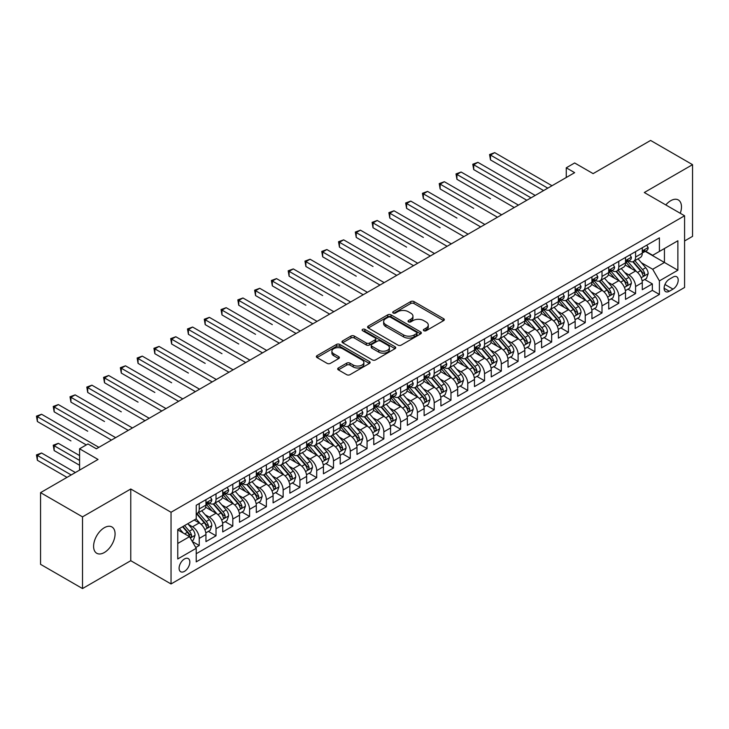 <?xml version="1.0" encoding="UTF-8"?>
<svg xmlns="http://www.w3.org/2000/svg" width="729" height="729" viewBox="0 0 729 729"><rect width="100%" height="100%" fill="white"/><g stroke="black" fill="none" stroke-linecap="round" stroke-linejoin="round"><path stroke-width="1.09" d="M423.831 330.711A1.631 0.939 0 0 0 426.137 330.711L443.642 320.605A2.333 1.349 0 0 0 444.326 319.657A2.333 1.349 0 0 0 443.642 318.71L413.99 301.587A2.333 1.349 0 0 0 410.691 301.587L393.195 311.693A1.631 0.939 0 0 0 392.712 312.358A1.631 0.939 0 0 0 393.195 313.023A1.631 0.939 0 0 0 395.501 313.023L397.761 311.711A7.454 4.301 0 0 1 408.304 311.711L410.773 313.142A7.454 4.301 0 0 1 412.96 316.186A7.454 4.301 0 0 1 410.773 319.229L408.513 320.532A1.631 0.939 0 0 0 408.03 321.207A1.631 0.939 0 0 0 408.513 321.872A1.631 0.939 0 0 0 410.819 321.872L413.079 320.56A7.454 4.301 0 0 1 423.622 320.56L426.091 321.99A7.454 4.301 0 0 1 428.278 325.034A7.454 4.301 0 0 1 426.091 328.077L423.831 329.38A1.631 0.939 0 0 0 423.349 330.046A1.631 0.939 0 0 0 423.831 330.711L423.831 329.38M104.338 552.518A15.191 8.766 120 0 0 114.253 539.132A15.191 8.766 120 0 0 111.929 526.958A15.191 8.766 120 0 0 104.338 527.714A15.191 8.766 120 0 0 94.415 541.1A15.191 8.766 120 0 0 96.738 553.265A15.191 8.766 120 0 0 104.338 552.518M680.275 213.287A15.191 8.766 120 0 0 678.325 199.956A15.191 8.766 120 0 0 670.735 200.703A15.191 8.766 120 0 0 665.805 204.931M184.473 571.363A7.591 4.383 120 0 0 189.431 564.674A7.591 4.383 120 0 0 188.264 558.587A7.591 4.383 120 0 0 184.473 558.961A7.591 4.383 120 0 0 179.507 565.649A7.591 4.383 120 0 0 180.674 571.736A7.591 4.383 120 0 0 184.473 571.363M338.374 367.972A2.333 1.349 0 0 0 337.691 368.92A2.333 1.349 0 0 0 338.374 369.876L346.694 374.679A2.333 1.349 0 0 0 349.993 374.679L369.43 363.452A2.333 1.349 0 0 0 370.113 362.504A2.333 1.349 0 0 0 369.43 361.548L339.778 344.434A2.333 1.349 0 0 0 336.479 344.434L317.042 355.652A2.333 1.349 0 0 0 316.359 356.609A2.333 1.349 0 0 0 317.042 357.556L327.093 363.361A2.333 1.349 0 0 0 330.392 363.361L338.703 358.559A2.333 1.349 0 0 0 339.386 357.602A2.333 1.349 0 0 0 338.703 356.654L333.727 353.775A6.233 3.599 0 0 1 331.895 351.232A6.233 3.599 0 0 1 335.75 347.906A6.233 3.599 0 0 1 342.539 348.69L362.058 359.962A6.233 3.599 0 0 1 363.88 362.504A6.233 3.599 0 0 1 360.035 365.821A6.233 3.599 0 0 1 353.246 365.047L349.993 363.17A2.333 1.349 0 0 0 346.694 363.17L338.374 367.972L338.374 369.876L346.694 365.101L346.694 363.17M684.577 240.962L692.55 236.36L692.55 164.663L650.596 140.442L593.114 173.62L574.652 162.968L566.26 167.807L574.652 172.655L96.365 448.791L87.972 443.952L79.579 448.791L79.579 470.114M82.514 516.861L82.514 588.558L130.764 560.701L130.764 489.004L82.514 516.861L40.56 492.64L98.041 459.452L79.579 448.791M130.764 489.004L171.042 512.259L684.577 215.775L684.577 287.472L171.042 583.956L171.042 512.259M692.55 164.663L644.299 192.52L684.577 215.775M397.925 345.099A2.333 1.349 0 0 0 401.223 345.099L420.66 333.873A2.333 1.349 0 0 0 421.344 332.925A2.333 1.349 0 0 0 420.66 331.968L391.008 314.855A2.333 1.349 0 0 0 387.71 314.855L368.273 326.073A2.333 1.349 0 0 0 367.589 327.029A2.333 1.349 0 0 0 368.273 327.977L397.925 345.099M363.242 331.066A1.631 0.939 0 0 1 364.901 331.294L364.901 329.353L395.045 346.758A2.333 1.349 0 0 1 395.729 347.715A2.333 1.349 0 0 1 395.045 348.662L375.608 359.889A2.333 1.349 0 0 1 372.309 359.889L342.657 342.767L350.977 338.001L350.977 336.06L342.657 340.862A2.333 1.349 0 0 0 341.974 341.819A2.333 1.349 0 0 0 342.657 342.767L342.657 340.862M350.977 338.001A2.333 1.349 0 0 1 354.276 338.001L354.276 336.06A2.333 1.349 0 0 0 350.977 336.06M354.276 336.06L366.295 343.004A2.333 1.349 0 0 0 369.594 343.004L375.116 339.823A2.333 1.349 0 0 0 375.79 338.867A2.333 1.349 0 0 0 375.116 337.919L362.595 330.693A1.631 0.939 0 0 1 362.113 330.027A1.631 0.939 0 0 1 363.124 329.153A1.631 0.939 0 0 1 364.901 329.353M82.514 588.558L40.56 564.337L40.56 492.64M195.755 547.506L199.236 545.492L192.274 541.474M188.31 524.361L192.529 526.794A9.495 5.477 60 0 1 199.236 538.421L205.952 534.548L205.952 541.62L216.021 535.806L208.385 531.395M205.095 514.674L209.305 517.107A9.495 5.477 60 0 1 216.021 528.735L222.737 524.853L222.737 531.924L232.806 526.11L225.17 521.709M221.871 504.978L226.09 507.411A9.495 5.477 60 0 1 232.806 519.039L239.513 515.166L239.513 522.237L249.582 516.424L241.946 512.013M238.656 495.292L242.875 497.725A9.495 5.477 60 0 1 249.582 509.352L256.298 505.479L256.298 512.551L266.367 506.737L258.731 502.327M255.442 485.605L259.652 488.038A9.495 5.477 60 0 1 266.367 499.666L273.083 495.784L273.083 502.864L283.153 497.05L275.516 492.64M272.218 475.919L276.437 478.352A9.495 5.477 60 0 1 283.153 489.97L289.86 486.097L289.86 493.169L299.929 487.355L292.293 482.953M289.003 466.223L293.222 468.656A9.495 5.477 60 0 1 299.929 480.283L306.645 476.411L306.645 483.482L316.714 477.668L309.078 473.258M305.788 456.536L309.998 458.969A9.495 5.477 60 0 1 316.714 470.597L323.43 466.724L323.43 473.795L333.499 467.982L325.863 463.571M322.564 446.85L326.783 449.283A9.495 5.477 60 0 1 333.499 460.91L340.206 457.028L340.206 464.109L350.275 458.295L342.639 453.885M339.349 437.154L343.569 439.587A9.495 5.477 60 0 1 350.275 451.215L356.991 447.342L356.991 454.413L367.061 448.599L359.424 444.189M356.135 427.467L360.345 429.9A9.495 5.477 60 0 1 367.061 441.528L373.777 437.655L373.777 444.726L383.846 438.913L376.21 434.502M372.911 417.781L377.13 420.214A9.495 5.477 60 0 1 383.846 431.841L390.553 427.959L390.553 435.04L400.622 429.226L392.986 424.816M389.696 408.094L393.915 410.527A9.495 5.477 60 0 1 400.622 422.155L407.338 418.273L407.338 425.344L417.407 419.53L409.771 415.129M406.481 398.399L410.691 400.832A9.495 5.477 60 0 1 417.407 412.459L424.123 408.586L424.123 415.658L434.192 409.844L426.556 405.433M423.257 388.712L427.476 391.145A9.495 5.477 60 0 1 434.192 402.772L440.899 398.9L440.899 405.971L450.969 400.157L443.332 395.747M440.043 379.025L444.262 381.458A9.495 5.477 60 0 1 450.969 393.086L457.684 389.204L457.684 396.284L467.754 390.471L460.117 386.06M456.828 369.339L461.038 371.763A9.495 5.477 60 0 1 467.754 383.39L474.47 379.517L474.47 386.589L484.539 380.775L476.903 376.374M473.604 359.643L477.823 362.076A9.495 5.477 60 0 1 484.539 373.704L491.246 369.831L491.246 376.902L501.315 371.088L493.679 366.678M490.389 349.956L494.608 352.389A9.495 5.477 60 0 1 501.315 364.017L508.031 360.144L508.031 367.216L518.1 361.402L510.464 356.991M507.174 340.27L511.384 342.703A9.495 5.477 60 0 1 518.1 354.33L524.816 350.449L524.816 357.52L534.886 351.715L527.249 347.305M523.951 330.574L528.17 333.007A9.495 5.477 60 0 1 534.886 344.635L541.592 340.762L541.592 347.833L551.662 342.019L544.025 337.609M540.736 320.888L544.955 323.321A9.495 5.477 60 0 1 551.662 334.948L558.378 331.075L558.378 338.147L568.447 332.333L560.811 327.922M557.521 311.201L561.731 313.634A9.495 5.477 60 0 1 568.447 325.262L575.163 321.38L575.163 328.46L585.232 322.646L577.596 318.236M574.297 301.514L578.516 303.947A9.495 5.477 60 0 1 585.232 315.566L591.939 311.693L591.939 318.764L602.008 312.951L594.372 308.549M591.082 291.819L595.301 294.252A9.495 5.477 60 0 1 602.008 305.879L608.724 302.006L608.724 309.078L618.793 303.264L611.157 298.854M607.868 282.132L612.078 284.565A9.495 5.477 60 0 1 618.793 296.193L625.509 292.32L625.509 299.391L635.579 293.577L635.579 286.506A9.495 5.477 -120 0 0 628.863 274.879L624.644 272.446M627.942 289.167L635.579 293.577M205.952 534.548A9.495 5.477 -120 0 0 199.236 522.921L194.206 520.014M222.737 524.853A9.495 5.477 -120 0 0 216.021 513.225L205.642 507.238M239.513 515.166A9.495 5.477 -120 0 0 232.806 503.539L222.427 497.543M256.298 505.479A9.495 5.477 -120 0 0 249.582 493.852L239.203 487.856M273.083 495.784A9.495 5.477 -120 0 0 266.367 484.156L255.988 478.169M289.86 486.097A9.495 5.477 -120 0 0 283.153 474.47L272.774 468.483M306.645 476.411A9.495 5.477 -120 0 0 299.929 464.783L289.55 458.787M323.43 466.724A9.495 5.477 -120 0 0 316.714 455.096L306.335 449.1M340.206 457.028A9.495 5.477 -120 0 0 333.499 445.401L323.12 439.414M356.991 447.342A9.495 5.477 -120 0 0 350.275 435.714L339.896 429.727M373.777 437.655A9.495 5.477 -120 0 0 367.061 426.028L356.681 420.032M390.553 427.959A9.495 5.477 -120 0 0 383.846 416.341L373.467 410.345M407.338 418.273A9.495 5.477 -120 0 0 400.622 406.645L390.243 400.658M424.123 408.586A9.495 5.477 -120 0 0 417.407 396.959L407.028 390.963M440.899 398.9A9.495 5.477 -120 0 0 434.192 387.272L423.813 381.276M457.684 389.204A9.495 5.477 -120 0 0 450.969 377.576L440.589 371.59M474.47 379.517A9.495 5.477 -120 0 0 467.754 367.89L457.375 361.903M491.246 369.831A9.495 5.477 -120 0 0 484.539 358.203L474.16 352.207M508.031 360.144A9.495 5.477 -120 0 0 501.315 348.517L490.936 342.521M524.816 350.449A9.495 5.477 -120 0 0 518.1 338.821L507.721 332.834M541.592 340.762A9.495 5.477 -120 0 0 534.886 329.134L524.506 323.138M558.378 331.075A9.495 5.477 -120 0 0 551.662 319.448L541.283 313.452M575.163 321.38A9.495 5.477 -120 0 0 568.447 309.752L558.068 303.765M591.939 311.693A9.495 5.477 -120 0 0 585.232 300.066L574.853 294.079M608.724 302.006A9.495 5.477 -120 0 0 602.008 290.379L591.629 284.383M625.509 292.32A9.495 5.477 -120 0 0 618.793 280.692L608.414 274.696M672.995 277.102L669.304 279.234A7.354 4.246 120 0 0 664.502 285.722A7.354 4.246 120 0 0 665.632 291.618A7.354 4.246 120 0 0 669.304 291.254L672.995 289.121A7.354 4.246 120 0 0 677.806 282.633A7.354 4.246 120 0 0 676.676 276.738A7.354 4.246 120 0 0 672.995 277.102M177.758 543.46L189.504 536.672L196.219 548.299L196.219 561.868L659.408 294.452L659.408 280.884L652.692 269.256L641.429 262.75M196.219 548.299L177.758 558.961L177.758 529.509L196.219 518.848L196.219 505.279L659.408 237.864L659.408 251.432L677.87 240.77L677.87 270.222L659.408 280.884M209.223 503.101L209.305 503.147A9.495 5.477 60 0 0 214.053 503.621L220.769 499.748A9.495 5.477 -120 0 0 222.737 495.401L222.737 489.97M225.999 493.415L226.09 493.46A9.495 5.477 60 0 0 230.838 493.934L237.545 490.052A9.495 5.477 -120 0 0 239.513 485.714L239.513 480.283M242.784 483.719L242.875 483.774A9.495 5.477 60 0 0 247.614 484.247L254.33 480.365A9.495 5.477 -120 0 0 256.298 476.019L256.298 470.597M259.57 474.032L259.652 474.087A9.495 5.477 60 0 0 264.399 474.552L271.115 470.679A9.495 5.477 -120 0 0 273.083 466.332L273.083 460.91M276.346 464.346L276.437 464.391A9.495 5.477 60 0 0 281.184 464.865L287.891 460.992A9.495 5.477 -120 0 0 289.86 456.646L289.86 451.215M293.131 454.659L293.222 454.705A9.495 5.477 60 0 0 297.961 455.178L304.676 451.297A9.495 5.477 -120 0 0 306.645 446.95L306.645 441.528M309.916 444.963L309.998 445.018A9.495 5.477 60 0 0 314.746 445.483L321.462 441.61A9.495 5.477 -120 0 0 323.43 437.263L323.43 431.841M326.692 435.277L326.783 435.331A9.495 5.477 60 0 0 331.531 435.796L338.238 431.923A9.495 5.477 -120 0 0 340.206 427.577L340.206 422.146M343.477 425.59L343.569 425.636A9.495 5.477 60 0 0 348.307 426.11L355.023 422.237A9.495 5.477 -120 0 0 356.991 417.89L356.991 412.459M360.263 415.894L360.345 415.949A9.495 5.477 60 0 0 365.092 416.423L371.808 412.541A9.495 5.477 -120 0 0 373.777 408.194L373.777 402.772M377.039 406.208L377.13 406.263A9.495 5.477 60 0 0 381.878 406.727L388.584 402.855A9.495 5.477 -120 0 0 390.553 398.508L390.553 393.086M393.824 396.521L393.915 396.567A9.495 5.477 60 0 0 398.654 397.041L405.37 393.168A9.495 5.477 -120 0 0 407.338 388.821L407.338 383.39M410.609 386.835L410.691 386.88A9.495 5.477 60 0 0 415.439 387.354L422.155 383.472A9.495 5.477 -120 0 0 424.123 379.135L424.123 373.704M427.385 377.139L427.476 377.194A9.495 5.477 60 0 0 432.224 377.658L438.931 373.786A9.495 5.477 -120 0 0 440.899 369.439L440.899 364.017M444.171 367.452L444.262 367.507A9.495 5.477 60 0 0 449 367.972L455.716 364.099A9.495 5.477 -120 0 0 457.684 359.752L457.684 354.33M460.956 357.766L461.038 357.811A9.495 5.477 60 0 0 465.785 358.285L472.501 354.412A9.495 5.477 -120 0 0 474.47 350.066L474.47 344.635M477.732 348.07L477.823 348.125A9.495 5.477 60 0 0 482.571 348.599L489.277 344.717A9.495 5.477 -120 0 0 491.246 340.37L491.246 334.948M494.517 338.384L494.608 338.438A9.495 5.477 60 0 0 499.347 338.903L506.063 335.03A9.495 5.477 -120 0 0 508.031 330.684L508.031 325.262M511.302 328.697L511.384 328.743A9.495 5.477 60 0 0 516.132 329.216L522.848 325.344A9.495 5.477 -120 0 0 524.816 320.997L524.816 315.566M528.078 319.01L528.17 319.056A9.495 5.477 60 0 0 532.917 319.53L539.624 315.657A9.495 5.477 -120 0 0 541.592 311.31L541.592 305.879M544.864 309.315L544.955 309.369A9.495 5.477 60 0 0 549.693 309.843L556.409 305.961A9.495 5.477 -120 0 0 558.378 301.615L558.378 296.193M561.649 299.628L561.731 299.683A9.495 5.477 60 0 0 566.479 300.148L573.194 296.275A9.495 5.477 -120 0 0 575.163 291.928L575.163 286.506M578.425 289.942L578.516 289.987A9.495 5.477 60 0 0 583.264 290.461L589.971 286.588A9.495 5.477 -120 0 0 591.939 282.241L591.939 276.81M595.21 280.255L595.301 280.3A9.495 5.477 60 0 0 600.04 280.774L606.756 276.892A9.495 5.477 -120 0 0 608.724 272.546L608.724 267.124M611.995 270.559L612.078 270.614A9.495 5.477 60 0 0 616.825 271.079L623.541 267.206A9.495 5.477 -120 0 0 625.509 262.859L625.509 257.437M196.219 553.73L652.355 290.379L652.355 283.891L642.285 289.705L642.285 282.624A9.495 5.477 -120 0 0 635.579 270.997L625.2 265.01M628.772 260.873L628.863 260.927A9.495 5.477 -120 0 0 633.61 261.392A9.495 5.477 -120 0 0 635.579 257.045L635.579 251.623M633.61 261.392L640.317 257.519A9.495 5.477 -120 0 0 642.285 253.173L642.285 247.742M199.236 503.539L199.236 508.96A9.495 5.477 60 0 1 197.267 513.307A9.495 5.477 60 0 1 196.219 513.69M197.267 513.307L203.983 509.434A9.495 5.477 -120 0 0 205.952 505.088L205.952 499.666M216.021 493.852L216.021 499.274A9.495 5.477 60 0 1 214.053 503.621M232.806 484.156L232.806 489.587A9.495 5.477 60 0 1 230.838 493.934M249.582 474.47L249.582 479.901A9.495 5.477 60 0 1 247.614 484.247M266.367 464.783L266.367 470.205A9.495 5.477 60 0 1 264.399 474.552M283.153 455.096L283.153 460.518A9.495 5.477 60 0 1 281.184 464.865M299.929 445.401L299.929 450.832A9.495 5.477 60 0 1 297.961 455.178M316.714 435.714L316.714 441.136A9.495 5.477 60 0 1 314.746 445.483M333.499 426.028L333.499 431.45A9.495 5.477 60 0 1 331.531 435.796M350.275 416.332L350.275 421.763A9.495 5.477 60 0 1 348.307 426.11M367.061 406.645L367.061 412.076A9.495 5.477 60 0 1 365.092 416.423M383.846 396.959L383.846 402.381A9.495 5.477 60 0 1 381.878 406.727M400.622 387.272L400.622 392.694A9.495 5.477 60 0 1 398.654 397.041M417.407 377.576L417.407 383.007A9.495 5.477 60 0 1 415.439 387.354M434.192 367.89L434.192 373.321A9.495 5.477 60 0 1 432.224 377.658M450.969 358.203L450.969 363.625A9.495 5.477 60 0 1 449 367.972M467.754 348.517L467.754 353.939A9.495 5.477 60 0 1 465.785 358.285M484.539 338.821L484.539 344.252A9.495 5.477 60 0 1 482.571 348.599M501.315 329.134L501.315 334.556A9.495 5.477 60 0 1 499.347 338.903M518.1 319.448L518.1 324.87A9.495 5.477 60 0 1 516.132 329.216M534.886 309.752L534.886 315.183A9.495 5.477 60 0 1 532.917 319.53M551.662 300.066L551.662 305.497A9.495 5.477 60 0 1 549.693 309.843M568.447 290.379L568.447 295.801A9.495 5.477 60 0 1 566.479 300.148M585.232 280.692L585.232 286.114A9.495 5.477 60 0 1 583.264 290.461M602.008 270.997L602.008 276.428A9.495 5.477 60 0 1 600.04 280.774M618.793 261.31L618.793 266.741A9.495 5.477 60 0 1 616.825 271.079M618.793 296.193L618.793 303.264M602.008 305.879L602.008 312.951M585.232 315.566L585.232 322.646M568.447 325.262L568.447 332.333M551.662 334.948L551.662 342.019M534.886 344.635L534.886 351.715M518.1 354.33L518.1 361.402M501.315 364.017L501.315 371.088M484.539 373.704L484.539 380.775M467.754 383.39L467.754 390.471M450.969 393.086L450.969 400.157M434.192 402.772L434.192 409.844M417.407 412.459L417.407 419.53M400.622 422.155L400.622 429.226M383.846 431.841L383.846 438.913M367.061 441.528L367.061 448.599M350.275 451.215L350.275 458.295M333.499 460.91L333.499 467.982M316.714 470.597L316.714 477.668M299.929 480.283L299.929 487.355M283.153 489.97L283.153 497.05M266.367 499.666L266.367 506.737M249.582 509.352L249.582 516.424M232.806 519.039L232.806 526.11M216.021 528.735L216.021 535.806M199.236 538.421L199.236 545.492M189.504 536.672L177.758 529.892M652.692 269.256L664.438 262.476L664.438 248.525L677.87 240.77M645.22 251.377L677.87 270.222M645.557 251.186L652.692 255.305L659.408 251.432M130.764 560.701L171.042 583.956M566.26 167.807L566.26 177.502M644.718 279.48L652.355 283.891M652.355 290.379L659.408 294.452M424.478 330.939L426.091 330.009A7.454 4.301 0 0 0 428.278 326.966L428.278 325.034M412.96 316.186L412.96 318.126A7.454 4.301 0 0 1 410.773 321.17L409.16 322.1M443.606 320.623L413.99 303.528A2.333 1.349 0 0 0 410.691 303.528L393.842 313.251M420.624 333.891L391.008 316.796A2.333 1.349 0 0 0 387.71 316.796L368.309 327.995M416.541 333.59A1.631 0.939 0 0 0 417.015 332.925A1.631 0.939 0 0 0 416.541 332.26L390.516 317.233A1.631 0.939 0 0 0 388.211 317.233L385.823 318.609A7.454 4.301 0 0 0 383.636 321.653A7.454 4.301 0 0 0 385.823 324.697L403.611 334.966A7.454 4.301 0 0 0 414.154 334.966L416.541 333.59L416.541 335.531A1.631 0.939 0 0 0 417.015 334.866L417.015 332.925M383.636 321.653L383.636 323.594A7.454 4.301 0 0 0 385.823 326.638L385.823 324.697M416.541 335.531L414.154 336.907A7.454 4.301 0 0 1 403.611 336.907L385.823 326.638M354.276 338.001L366.295 344.945A2.333 1.349 0 0 0 369.594 344.945L375.116 341.755A2.333 1.349 0 0 0 375.79 340.808L375.79 338.867M364.901 331.294L395.009 348.681M378.779 350.212A6.233 3.599 0 0 0 385.568 350.986A6.233 3.599 0 0 0 389.414 347.669A6.233 3.599 0 0 0 387.591 345.118L380.711 341.154A2.333 1.349 0 0 0 377.422 341.154L371.899 344.334A2.333 1.349 0 0 0 371.216 345.291A2.333 1.349 0 0 0 371.899 346.239L378.779 350.212L378.779 352.143A6.233 3.599 0 0 0 385.568 352.927A6.233 3.599 0 0 0 389.414 349.601L389.414 347.669M371.216 345.291L371.216 347.223A2.333 1.349 0 0 0 371.899 348.18L371.899 346.239M378.779 352.143L371.899 348.18M363.88 362.504L363.88 364.436A6.233 3.599 0 0 1 360.035 367.762A6.233 3.599 0 0 1 353.246 366.988L349.993 365.101A2.333 1.349 0 0 0 346.694 365.101M331.895 351.232L331.895 353.173A6.233 3.599 0 0 0 333.727 355.716L333.727 353.775M338.675 358.577L333.727 355.716M369.393 363.47L339.778 346.366A2.333 1.349 0 0 0 336.479 346.366L317.079 357.575M642.149 280.966L646.486 278.46L648.163 273.612A6.288 3.627 -120 0 0 645.712 267.707L638.039 258.831M636.508 271.616L627.742 261.465M631.524 268.664L626.43 262.768A15.072 8.702 -120 0 0 625.965 262.249M490.489 198.671L456.928 179.288L456.928 174.45L461.12 172.026L518.437 205.113M632.754 261.738L640.509 270.714A6.288 3.627 60 0 1 642.75 275.043C643.698 276.309 644.363 275.927 644.764 273.885A6.288 3.627 -120 0 0 642.522 269.548L634.859 260.672M633.209 261.593L641.538 271.234A3.208 1.85 60 0 1 642.349 272.491L644.764 273.885M642.75 275.043L643.206 275.79M646.732 245.181L648.163 247.65A6.288 3.627 60 0 1 646.86 250.43L643.671 252.27A6.288 3.627 -120 0 0 644.764 250.822L644.636 250.266M547.807 188.155L490.489 155.067L494.69 152.643L551.999 185.731M642.495 252.571L642.522 252.571A6.288 3.627 -120 0 0 643.671 252.27M643.953 250.357L644.764 250.822C644.372 249.874 643.698 250.266 642.75 251.988A6.288 3.627 60 0 1 642.285 252.881M543.606 190.579L490.489 159.915L490.489 155.067L489.569 154.539L494.69 152.643M490.489 159.915L489.569 154.539M625.364 290.652L629.701 288.146L631.378 283.308A6.288 3.627 -120 0 0 628.927 277.403L621.263 268.518M619.723 281.303L610.966 271.161M614.738 278.35L609.654 272.464A15.072 8.702 -120 0 0 609.189 271.935M473.713 208.357L440.143 188.984L440.143 184.136L444.344 181.712L501.652 214.8M615.969 271.425L623.723 280.401A6.288 3.627 60 0 1 625.965 284.738C626.913 286.005 627.587 285.613 627.979 283.572A6.288 3.627 -120 0 0 625.737 279.243L618.074 270.359M616.424 271.279L624.762 280.929A3.208 1.85 60 0 1 625.564 282.178L627.979 283.572M625.965 284.738L626.43 285.486M608.578 300.339L612.916 297.842L614.593 292.994A6.288 3.627 -120 0 0 612.15 287.089L604.478 278.214M602.947 290.989L594.181 280.847M597.953 288.037L592.868 282.15A15.072 8.702 -120 0 0 592.404 281.622M456.928 218.053L423.367 198.671L423.367 193.823L427.558 191.408L484.867 224.496M599.192 281.112L606.947 290.096A6.288 3.627 60 0 1 609.189 294.425C610.127 295.692 610.802 295.3 611.203 293.258A6.288 3.627 -120 0 0 608.961 288.93L601.288 280.054M599.648 280.966L607.977 290.616A3.208 1.85 60 0 1 608.788 291.864L611.203 293.258M609.189 294.425L609.644 295.172M591.802 310.035L596.14 307.529L597.816 302.681A6.288 3.627 -120 0 0 595.365 296.776L587.692 287.9M586.162 300.685L577.395 290.534M581.177 297.724L576.083 291.837A15.072 8.702 -120 0 0 575.618 291.318M440.143 227.74L406.582 208.357L406.582 203.519L410.773 201.095L468.091 234.182M582.407 290.798L590.162 299.783A6.288 3.627 60 0 1 592.404 304.111C593.351 305.378 594.017 304.995 594.417 302.954A6.288 3.627 -120 0 0 592.176 298.617L584.512 289.741M582.863 290.652L591.192 300.302A3.208 1.85 60 0 1 592.003 301.56L594.417 302.954M592.404 304.111L592.859 304.859M575.017 319.721L579.355 317.215L581.031 312.377A6.288 3.627 -120 0 0 578.58 306.462L570.916 297.587M569.376 310.372L560.619 300.22M564.392 307.419L559.307 301.524A15.072 8.702 -120 0 0 558.833 301.004M423.367 237.426L389.796 218.053L389.796 213.205L393.997 210.781L451.306 243.869M565.622 300.494L573.377 309.47A6.288 3.627 60 0 1 575.618 313.807C576.566 315.065 577.24 314.682 577.632 312.641A6.288 3.627 -120 0 0 575.391 308.312L567.727 299.428M566.078 300.348L574.416 309.989A3.208 1.85 60 0 1 575.217 311.247L577.632 312.641M575.618 313.807L576.083 314.545M629.956 254.868L631.378 257.337A6.288 3.627 60 0 1 630.075 260.116L626.885 261.957A6.288 3.627 -120 0 0 627.979 260.517L627.851 259.952M531.022 197.851L473.713 164.763L477.905 162.339L535.214 195.427M625.719 262.258L625.737 262.258A6.288 3.627 -120 0 0 626.885 261.957M627.168 260.043L627.979 260.517C627.587 259.57 626.913 259.952 625.965 261.675A6.288 3.627 60 0 1 625.509 262.568M526.83 200.265L473.713 169.602L473.713 164.763L472.784 164.225L477.905 162.339M473.713 169.602L472.784 164.225M613.171 264.554L614.593 267.024A6.288 3.627 60 0 1 613.299 269.812L610.109 271.653A6.288 3.627 -120 0 0 611.203 270.204L611.066 269.648M514.237 207.537L456.008 173.912L461.12 172.026M608.934 271.944L608.961 271.944A6.288 3.627 -120 0 0 610.109 271.653M610.392 269.73L611.203 270.204C610.802 269.256 610.137 269.639 609.189 271.361A6.288 3.627 60 0 1 608.724 272.263M456.928 179.288L456.008 173.912M596.386 274.25L597.816 276.719A6.288 3.627 60 0 1 596.513 279.499L593.324 281.339A6.288 3.627 -120 0 0 594.417 279.89L594.29 279.335M497.46 217.224L439.223 183.608L444.344 181.712M592.148 281.631L592.176 281.631A6.288 3.627 -120 0 0 593.324 281.339M593.606 279.426L594.417 279.89C594.026 278.943 593.351 279.335 592.404 281.057A6.288 3.627 60 0 1 591.939 281.95M440.143 188.984L439.223 183.608M579.61 283.936L581.031 286.406A6.288 3.627 60 0 1 579.728 289.185L576.539 291.026A6.288 3.627 -120 0 0 577.632 289.577L577.505 289.021M480.675 226.91L422.437 193.294L427.558 191.408M575.372 291.327L575.391 291.327A6.288 3.627 -120 0 0 576.539 291.026M576.821 289.112L577.632 289.577C577.24 288.629 576.566 289.021 575.618 290.743A6.288 3.627 60 0 1 575.163 291.636M423.367 198.671L422.437 193.294M558.232 329.408L562.569 326.911L564.246 322.063A6.288 3.627 -120 0 0 561.804 316.158L554.131 307.283M552.6 320.058L543.834 309.916M547.607 317.106L542.522 311.219A15.072 8.702 -120 0 0 542.057 310.691M406.582 247.113L373.02 227.74L373.02 222.892L377.212 220.468L434.52 253.555M548.846 310.18L556.601 319.156A6.288 3.627 60 0 1 558.842 323.494C559.781 324.76 560.455 324.369 560.856 322.327A6.288 3.627 -120 0 0 558.614 317.999L550.942 309.123M549.301 310.035L557.63 319.685A3.208 1.85 60 0 1 558.441 320.933L560.856 322.327M558.842 323.494L559.298 324.241M562.824 293.623L564.246 296.092A6.288 3.627 60 0 1 562.952 298.881L559.763 300.722A6.288 3.627 -120 0 0 560.856 299.273L560.719 298.708M463.89 236.606L405.661 202.981L410.773 201.095M558.587 301.013L558.614 301.013A6.288 3.627 -120 0 0 559.763 300.722M560.045 298.799L560.856 299.273C560.455 298.325 559.79 298.708 558.842 300.43A6.288 3.627 60 0 1 558.378 301.323M406.582 208.357L405.661 202.981M541.456 339.103L545.793 336.598L547.47 331.75A6.288 3.627 -120 0 0 545.019 325.845L537.346 316.969M535.815 329.745L527.049 319.603M530.83 326.792L525.737 320.906A15.072 8.702 -120 0 0 525.272 320.377M389.796 256.808L356.235 237.426L356.235 232.578L360.427 230.164L417.744 263.251M532.061 319.867L539.815 328.852A6.288 3.627 60 0 1 542.057 333.18C543.005 334.447 543.67 334.055 544.071 332.023A6.288 3.627 -120 0 0 541.829 327.686L534.166 318.81M532.516 319.721L540.845 329.371A3.208 1.85 60 0 1 541.656 330.629L544.071 332.023M542.057 333.18L542.513 333.928M546.039 303.31L547.47 305.779A6.288 3.627 60 0 1 546.167 308.567L542.977 310.408A6.288 3.627 -120 0 0 544.071 308.959L543.943 308.403M447.114 246.293L388.876 212.668L393.997 210.781M541.802 310.7L541.829 310.7A6.288 3.627 -120 0 0 542.977 310.408M543.26 308.485L544.071 308.959C543.679 308.012 543.005 308.394 542.057 310.117A6.288 3.627 60 0 1 541.592 311.019M389.796 218.053L388.876 212.668M524.67 348.79L529.008 346.284L530.685 341.436A6.288 3.627 -120 0 0 528.233 335.531L520.57 326.656M519.03 339.441L510.264 329.289M514.045 336.479L508.96 330.592A15.072 8.702 -120 0 0 508.487 330.073M373.02 266.495L339.45 247.113L339.45 242.274L343.651 239.85L400.959 272.938M515.275 329.563L523.03 338.538A6.288 3.627 60 0 1 525.272 342.867C526.22 344.134 526.894 343.751 527.286 341.71A6.288 3.627 -120 0 0 525.044 337.372L517.38 328.497M515.731 329.408L524.069 339.058A3.208 1.85 60 0 1 524.871 340.315L527.286 341.71M525.272 342.867L525.737 343.614M529.263 313.005L530.685 315.475A6.288 3.627 60 0 1 529.382 318.254L526.192 320.095A6.288 3.627 -120 0 0 527.286 318.646L527.158 318.09M430.329 255.979L372.091 222.363L377.212 220.468M525.026 320.386L525.044 320.386A6.288 3.627 -120 0 0 526.192 320.095M526.475 318.181L527.286 318.646C526.894 317.698 526.22 318.09 525.272 319.812A6.288 3.627 60 0 1 524.816 320.705M373.02 227.74L372.091 222.363M507.885 358.477L512.223 355.971L513.899 351.132A6.288 3.627 -120 0 0 511.457 345.227L503.785 336.342M502.254 349.127L493.487 338.976M497.26 346.175L492.175 340.279A15.072 8.702 -120 0 0 491.711 339.76M356.235 276.182L322.674 256.808L322.674 251.961L326.865 249.537L384.174 282.624M498.499 339.249L506.254 348.225A6.288 3.627 60 0 1 508.496 352.563C509.434 353.82 510.109 353.437 510.51 351.396A6.288 3.627 -120 0 0 508.268 347.068L500.595 338.183M498.955 339.103L507.284 348.754A3.208 1.85 60 0 1 508.095 350.002L510.51 351.396M508.496 352.563L508.951 353.301M512.478 322.692L513.899 325.161A6.288 3.627 60 0 1 512.605 327.941L509.416 329.781A6.288 3.627 -120 0 0 510.51 328.332L510.373 327.777M413.543 265.675L355.315 232.05L360.427 230.164M508.241 330.082L508.268 330.082A6.288 3.627 -120 0 0 509.416 329.781M509.699 327.868L510.51 328.332C510.109 327.385 509.443 327.777 508.496 329.499A6.288 3.627 60 0 1 508.031 330.392M356.235 237.426L355.315 232.05M491.109 368.163L495.447 365.666L497.123 360.819A6.288 3.627 -120 0 0 494.672 354.914L486.999 346.038M485.468 358.814L476.702 348.672M480.484 355.861L475.39 349.975A15.072 8.702 -120 0 0 474.925 349.446M339.45 285.877L305.888 266.495L305.888 261.647L310.08 259.223L367.398 292.32M481.714 348.936L489.469 357.912A6.288 3.627 60 0 1 491.711 362.249C492.658 363.516 493.323 363.124 493.724 361.083A6.288 3.627 -120 0 0 491.483 356.754L483.819 347.879M482.17 348.79L490.499 358.44A3.208 1.85 60 0 1 491.31 359.689L493.724 361.083M491.711 362.249L492.166 362.996M495.693 332.378L497.123 334.848A6.288 3.627 60 0 1 495.82 337.636L492.631 339.477A6.288 3.627 -120 0 0 493.724 338.028L493.597 337.463M396.767 275.362L338.529 241.736L343.651 239.85M491.455 339.769L491.483 339.769A6.288 3.627 -120 0 0 492.631 339.477M492.913 337.554L493.724 338.028C493.333 337.08 492.658 337.463 491.711 339.185A6.288 3.627 60 0 1 491.246 340.088M339.45 247.113L338.529 241.736M474.324 377.859L478.661 375.353L480.338 370.505A6.288 3.627 -120 0 0 477.887 364.6L470.223 355.725M468.683 368.5L459.917 358.358M463.699 365.548L458.614 359.661A15.072 8.702 -120 0 0 458.14 359.133M322.674 295.564L289.103 276.182L289.103 271.343L293.304 268.919L350.613 302.006M464.929 358.622L472.684 367.607A6.288 3.627 60 0 1 474.925 371.936C475.873 373.202 476.547 372.811 476.939 370.779A6.288 3.627 -120 0 0 474.697 366.441L467.034 357.565M465.384 358.477L473.722 368.127A3.208 1.85 60 0 1 474.524 369.384L476.939 370.779M474.925 371.936L475.39 372.683M478.917 342.065L480.338 344.544A6.288 3.627 60 0 1 479.035 347.323L475.846 349.164A6.288 3.627 -120 0 0 476.939 347.715L476.812 347.159M379.982 285.048L321.744 251.432L326.865 249.537M474.679 349.455L474.697 349.455A6.288 3.627 -120 0 0 475.846 349.164M476.128 347.25L476.939 347.715C476.547 346.767 475.873 347.159 474.925 348.881A6.288 3.627 60 0 1 474.47 349.774M322.674 256.808L321.744 251.432M457.539 387.546L461.876 385.04L463.553 380.192A6.288 3.627 -120 0 0 461.111 374.287L453.438 365.411M451.907 378.196L443.141 368.045M446.913 375.244L441.829 369.348A15.072 8.702 -120 0 0 441.364 368.828M305.888 305.251L272.327 285.868L272.327 281.029L276.519 278.606L333.827 311.693M448.153 368.318L455.907 377.294A6.288 3.627 60 0 1 458.149 381.632C459.088 382.889 459.762 382.506 460.163 380.465A6.288 3.627 -120 0 0 457.921 376.128L450.249 367.252M448.608 368.172L456.937 377.813A3.208 1.85 60 0 1 457.748 379.071L460.163 380.465M458.149 381.632L458.605 382.37M462.131 351.761L463.553 354.23A6.288 3.627 60 0 1 462.25 357.01L459.07 358.85A6.288 3.627 -120 0 0 460.163 357.401L460.026 356.846M363.197 294.735L304.968 261.119L310.08 259.223M457.894 359.151L457.921 359.151A6.288 3.627 -120 0 0 459.07 358.85M459.352 356.937L460.163 357.401C459.762 356.454 459.097 356.846 458.149 358.568A6.288 3.627 60 0 1 457.684 359.461M305.888 266.495L304.968 261.119M440.763 397.232L445.1 394.726L446.777 389.887A6.288 3.627 -120 0 0 444.326 383.983L436.653 375.098M435.122 387.883L426.356 377.74M430.137 384.93L425.043 379.044A15.072 8.702 -120 0 0 424.579 378.515M289.103 314.937L255.542 295.564L255.542 290.716L259.734 288.292L317.051 321.38M431.368 378.005L439.122 386.981A6.288 3.627 60 0 1 441.364 391.318C442.312 392.585 442.977 392.193 443.378 390.152A6.288 3.627 -120 0 0 441.136 385.823L433.473 376.948M431.823 377.859L440.152 387.509A3.208 1.85 60 0 1 440.963 388.757L443.378 390.152M441.364 391.318L441.82 392.065M445.346 361.447L446.777 363.917A6.288 3.627 60 0 1 445.474 366.705L442.284 368.546A6.288 3.627 -120 0 0 443.378 367.097L443.25 366.532M346.421 304.43L288.183 270.805L293.304 268.919M441.109 368.838L441.136 368.838A6.288 3.627 -120 0 0 442.284 368.546M442.567 366.623L443.378 367.097C442.986 366.149 442.312 366.532 441.364 368.254A6.288 3.627 60 0 1 440.899 369.147M289.103 276.182L288.183 270.805M428.57 371.134L429.992 373.603A6.288 3.627 60 0 1 428.688 376.392L425.499 378.233A6.288 3.627 -120 0 0 426.593 376.784L426.465 376.228M329.636 314.117L271.398 280.492L276.519 278.606M424.333 378.524L424.351 378.524A6.288 3.627 -120 0 0 425.499 378.233M425.782 376.31L426.593 376.784C426.201 375.836 425.526 376.219 424.579 377.941A6.288 3.627 60 0 1 424.123 378.843M272.327 285.868L271.398 280.492M411.785 380.83L413.206 383.299A6.288 3.627 60 0 1 411.903 386.078L408.723 387.919A6.288 3.627 -120 0 0 409.816 386.47L409.68 385.914M312.85 323.804L254.621 290.188L259.734 288.292M407.547 388.211L407.575 388.211A6.288 3.627 -120 0 0 408.723 387.919M409.005 386.006L409.816 386.47C409.416 385.523 408.75 385.914 407.803 387.637A6.288 3.627 60 0 1 407.338 388.53M255.542 295.564L254.621 290.188M423.977 406.919L428.315 404.422L429.992 399.574A6.288 3.627 -120 0 0 427.54 393.669L419.877 384.794M418.337 397.569L409.57 387.427M413.352 394.617L408.267 388.73A15.072 8.702 -120 0 0 407.793 388.202M272.327 324.633L238.757 305.251L238.757 300.403L242.957 297.988L300.266 331.075M414.582 387.691L422.337 396.676A6.288 3.627 60 0 1 424.579 401.005C425.526 402.271 426.201 401.879 426.593 399.838A6.288 3.627 -120 0 0 424.351 395.51L416.687 386.634M415.038 387.546L423.376 397.196A3.208 1.85 60 0 1 424.178 398.444L426.593 399.838M424.579 401.005L425.043 401.752M407.192 416.614L411.53 414.108L413.206 409.261A6.288 3.627 -120 0 0 410.764 403.356L403.091 394.48M401.561 407.265L392.794 397.114M396.567 404.303L391.482 398.417A15.072 8.702 -120 0 0 391.017 397.897M255.542 334.319L221.981 314.937L221.981 310.098L226.172 307.674L283.481 340.762M397.806 397.378L405.561 406.363A6.288 3.627 60 0 1 407.803 410.691C408.741 411.958 409.416 411.575 409.816 409.534A6.288 3.627 -120 0 0 407.575 405.196L399.902 396.321M398.262 397.232L406.591 406.882A3.208 1.85 60 0 1 407.402 408.14L409.816 409.534M407.803 410.691L408.258 411.438M390.416 426.301L394.753 423.795L396.43 418.956A6.288 3.627 -120 0 0 393.979 413.051L386.306 404.167M384.775 416.952L376.009 406.8M379.791 413.999L374.697 408.103A15.072 8.702 -120 0 0 374.232 407.584M238.757 344.006L205.195 324.633L205.195 319.785L209.387 317.361L266.705 350.449M381.021 407.074L388.776 416.049A6.288 3.627 60 0 1 391.017 420.387C391.965 421.644 392.63 421.262 393.031 419.221A6.288 3.627 -120 0 0 390.79 414.892L383.126 406.007M381.477 406.928L389.805 416.569A3.208 1.85 60 0 1 390.616 417.826L393.031 419.221M391.017 420.387L391.473 421.125M395 390.516L396.43 392.986A6.288 3.627 60 0 1 395.127 395.765L391.938 397.606A6.288 3.627 -120 0 0 393.031 396.157L392.904 395.601M296.074 333.49L237.836 299.874L242.957 297.988M390.762 397.906L390.79 397.906A6.288 3.627 -120 0 0 391.938 397.606M392.22 395.692L393.031 396.157C392.639 395.209 391.965 395.601 391.017 397.323A6.288 3.627 60 0 1 390.553 398.216M238.757 305.251L237.836 299.874M373.631 435.988L377.968 433.491L379.645 428.643A6.288 3.627 -120 0 0 377.194 422.738L369.53 413.862M367.99 426.638L359.224 416.496M363.006 423.686L357.921 417.799A15.072 8.702 -120 0 0 357.447 417.27M221.981 353.693L188.41 334.319L188.41 329.472L192.611 327.048L249.919 360.135M364.236 416.76L371.99 425.736A6.288 3.627 60 0 1 374.232 430.074C375.18 431.34 375.854 430.948 376.246 428.907A6.288 3.627 -120 0 0 374.004 424.579L366.341 415.703M364.691 416.614L373.029 426.265A3.208 1.85 60 0 1 373.831 427.513L376.246 428.907M374.232 430.074L374.697 430.821M378.223 400.203L379.645 402.672A6.288 3.627 60 0 1 378.342 405.461L375.153 407.301A6.288 3.627 -120 0 0 376.246 405.853L376.118 405.288M279.289 343.186L221.051 309.561L226.172 307.674M373.986 407.593L374.004 407.593A6.288 3.627 -120 0 0 375.153 407.301M375.435 405.379L376.246 405.853C375.854 404.905 375.18 405.288 374.232 407.01A6.288 3.627 60 0 1 373.777 407.903M221.981 314.937L221.051 309.561M356.846 445.683L361.183 443.177L362.86 438.329A6.288 3.627 -120 0 0 360.418 432.425L352.745 423.549M351.214 436.325L342.448 426.183M346.22 433.372L341.136 427.486A15.072 8.702 -120 0 0 340.671 426.957M205.195 363.388L171.634 344.006L171.634 339.158L175.826 336.743L233.134 369.831M347.46 426.447L355.214 435.432A6.288 3.627 60 0 1 357.456 439.76C358.395 441.027 359.069 440.635 359.47 438.603A6.288 3.627 -120 0 0 357.228 434.265L349.555 425.39M347.915 426.301L356.244 435.951A3.208 1.85 60 0 1 357.055 437.209L359.47 438.603M357.456 439.76L357.912 440.507M361.438 409.889L362.86 412.368A6.288 3.627 60 0 1 361.557 415.147L358.376 416.988A6.288 3.627 -120 0 0 359.47 415.539L359.333 414.983M262.504 352.872L204.275 319.247L209.387 317.361M357.201 417.28L357.228 417.28A6.288 3.627 -120 0 0 358.376 416.988M358.659 415.065L359.47 415.539C359.069 414.591 358.404 414.974 357.456 416.706A6.288 3.627 60 0 1 356.991 417.599M205.195 324.633L204.275 319.247M340.069 455.37L344.407 452.864L346.084 448.016A6.288 3.627 -120 0 0 343.632 442.111L335.96 433.236M334.429 446.02L325.663 435.869M329.444 443.059L324.35 437.172A15.072 8.702 -120 0 0 323.886 436.653M188.41 373.075L154.849 353.693L154.849 348.854L159.04 346.43L216.358 379.517M330.674 436.142L338.429 445.118A6.288 3.627 60 0 1 340.671 449.447C341.619 450.713 342.284 450.331 342.685 448.289A6.288 3.627 -120 0 0 340.443 443.952L332.779 435.076M331.13 435.988L339.459 445.638A3.208 1.85 60 0 1 340.27 446.895L342.685 448.289M340.671 449.447L341.126 450.194M344.653 419.585L346.084 422.055A6.288 3.627 60 0 1 344.781 424.834L341.591 426.675A6.288 3.627 -120 0 0 342.685 425.226L342.557 424.67M245.728 362.559L187.49 328.943L192.611 327.048M340.416 426.975L340.443 426.975A6.288 3.627 -120 0 0 341.591 426.675M341.874 424.761L342.685 425.226C342.293 424.278 341.619 424.67 340.671 426.392A6.288 3.627 60 0 1 340.206 427.285M188.41 334.319L187.49 328.943M323.284 465.056L327.622 462.55L329.298 457.712A6.288 3.627 -120 0 0 326.847 451.807L319.184 442.922M317.644 455.707L308.877 445.565M312.659 452.755L307.574 446.868A15.072 8.702 -120 0 0 307.1 446.339M171.634 382.761L138.063 363.388L138.063 358.54L142.264 356.117L199.573 389.204M313.889 445.829L321.644 454.805A6.288 3.627 60 0 1 323.886 459.142C324.833 460.409 325.508 460.017 325.899 457.976A6.288 3.627 -120 0 0 323.658 453.648L315.994 444.763M314.345 445.683L322.683 455.333A3.208 1.85 60 0 1 323.485 456.582L325.899 457.976M323.886 459.142L324.35 459.89M327.877 429.272L329.298 431.741A6.288 3.627 60 0 1 327.995 434.52L324.806 436.361A6.288 3.627 -120 0 0 325.899 434.912L325.772 434.356M228.942 372.255L170.704 338.63L175.826 336.743M323.64 436.662L323.658 436.662A6.288 3.627 -120 0 0 324.806 436.361M325.088 434.448L325.899 434.912C325.508 433.974 324.833 434.356 323.886 436.079A6.288 3.627 60 0 1 323.43 436.972M171.634 344.006L170.704 338.63M306.499 474.743L310.836 472.246L312.513 467.398A6.288 3.627 -120 0 0 310.071 461.493L302.398 452.618M300.867 465.394L292.101 455.251M295.874 462.441L290.789 456.554A15.072 8.702 -120 0 0 290.324 456.026M154.849 392.457L121.287 373.075L121.287 368.227L125.479 365.812L182.788 398.9M297.113 455.516L304.868 464.501A6.288 3.627 60 0 1 307.109 468.829C308.048 470.096 308.722 469.704 309.123 467.663A6.288 3.627 -120 0 0 306.882 463.334L299.209 454.459M297.569 455.37L305.898 465.02A3.208 1.85 60 0 1 306.709 466.268L309.123 467.663M307.109 468.829L307.565 469.576M311.092 438.958L312.513 441.428A6.288 3.627 60 0 1 311.21 444.216L308.03 446.057A6.288 3.627 -120 0 0 309.123 444.608L308.987 444.052M212.157 381.941L153.928 348.316L159.04 346.43M306.854 446.348L306.882 446.348A6.288 3.627 -120 0 0 308.03 446.057M308.312 444.134L309.123 444.608C308.722 443.66 308.057 444.043 307.109 445.765A6.288 3.627 60 0 1 306.645 446.667M154.849 353.693L153.928 348.316M289.723 484.439L294.06 481.933L295.737 477.085A6.288 3.627 -120 0 0 293.286 471.18L285.613 462.304M284.082 475.089L275.316 464.938M279.098 472.128L274.004 466.241A15.072 8.702 -120 0 0 273.539 465.722M138.063 402.144L104.502 382.761L104.502 377.923L108.694 375.499L166.012 408.586M280.328 465.202L288.083 474.187A6.288 3.627 60 0 1 290.324 478.516C291.272 479.782 291.937 479.4 292.338 477.358A6.288 3.627 -120 0 0 290.096 473.021L282.433 464.145M280.783 465.056L289.112 474.707A3.208 1.85 60 0 1 289.923 475.964L292.338 477.358M290.324 478.516L290.78 479.263M294.306 448.654L295.737 451.123A6.288 3.627 60 0 1 294.434 453.903L291.245 455.743A6.288 3.627 -120 0 0 292.338 454.295L292.211 453.739M195.381 391.628L137.143 358.012L142.264 356.117M290.069 456.035L290.096 456.035A6.288 3.627 -120 0 0 291.245 455.743M291.527 453.83L292.338 454.295C291.946 453.347 291.272 453.739 290.324 455.461A6.288 3.627 60 0 1 289.86 456.354M138.063 363.388L137.143 358.012M272.938 494.125L277.275 491.619L278.952 486.781A6.288 3.627 -120 0 0 276.501 480.867L268.837 471.991M267.297 484.776L258.531 474.625M262.312 481.823L257.228 475.928A15.072 8.702 -120 0 0 256.754 475.408M121.287 411.83L87.717 392.457L87.717 387.609L91.918 385.185L149.226 418.273M263.543 474.898L271.297 483.874A6.288 3.627 60 0 1 273.539 488.211C274.487 489.469 275.161 489.086 275.553 487.045A6.288 3.627 -120 0 0 273.311 482.716L265.648 473.832M263.998 474.752L272.336 484.393A3.208 1.85 60 0 1 273.138 485.651L275.553 487.045M273.539 488.211L274.004 488.949M277.53 458.341L278.952 460.81A6.288 3.627 60 0 1 277.649 463.589L274.459 465.43A6.288 3.627 -120 0 0 275.553 463.981L275.425 463.425M178.596 401.315L120.358 367.698L125.479 365.812M273.293 465.731L273.311 465.731A6.288 3.627 -120 0 0 274.459 465.43M274.742 463.516L275.553 463.981C275.161 463.033 274.487 463.425 273.539 465.148A6.288 3.627 60 0 1 273.083 466.041M121.287 373.075L120.358 367.698M256.152 503.812L260.49 501.306L262.167 496.467A6.288 3.627 -120 0 0 259.724 490.562L252.052 481.687M250.521 494.462L241.755 484.32M245.527 491.51L240.442 485.623A15.072 8.702 -120 0 0 239.978 485.095M104.502 421.517L70.941 402.144L70.941 397.296L75.133 394.872L132.441 427.959M246.767 484.585L254.521 493.56A6.288 3.627 60 0 1 256.763 497.898C257.702 499.165 258.376 498.773 258.777 496.731A6.288 3.627 -120 0 0 256.535 492.403L248.862 483.527M247.222 484.439L255.551 494.089A3.208 1.85 60 0 1 256.362 495.337L258.777 496.731M256.763 497.898L257.219 498.645M239.376 513.508L243.714 511.002L245.391 506.154A6.288 3.627 -120 0 0 242.939 500.249L235.267 491.373M233.736 504.149L224.969 494.007M228.751 501.197L223.657 495.31A15.072 8.702 -120 0 0 223.192 494.781M87.717 431.213L54.156 411.83L54.156 406.982L58.347 404.568L115.665 437.655M229.981 494.271L237.736 503.256A6.288 3.627 60 0 1 239.978 507.584C240.925 508.851 241.591 508.459 241.992 506.427A6.288 3.627 -120 0 0 239.75 502.09L232.086 493.214M230.437 494.125L238.766 503.775A3.208 1.85 60 0 1 239.577 505.033L241.992 506.427M239.978 507.584L240.433 508.332M222.591 523.194L226.929 520.688L228.605 515.84A6.288 3.627 -120 0 0 226.154 509.936L218.49 501.06M216.95 513.845L208.184 503.693M211.966 510.883L206.881 504.997A15.072 8.702 -120 0 0 206.407 504.477M70.941 440.899L37.37 421.517L37.37 416.678L41.571 414.254L98.88 447.342M213.196 503.967L220.951 512.943A6.288 3.627 60 0 1 223.192 517.271C224.14 518.538 224.814 518.155 225.206 516.114A6.288 3.627 -120 0 0 222.965 511.776L215.301 502.901M213.652 503.812L221.99 513.462A3.208 1.85 60 0 1 222.792 514.72L225.206 516.114M223.192 517.271L223.657 518.018M260.745 468.027L262.167 470.497A6.288 3.627 60 0 1 260.864 473.285L257.683 475.126A6.288 3.627 -120 0 0 258.777 473.677L258.64 473.112M161.811 411.01L103.582 377.385L108.694 375.499M256.508 475.417L256.535 475.417A6.288 3.627 -120 0 0 257.683 475.126M257.966 473.203L258.777 473.677C258.376 472.729 257.711 473.112 256.763 474.834A6.288 3.627 60 0 1 256.298 475.727M104.502 382.761L103.582 377.385M243.96 477.714L245.391 480.183A6.288 3.627 60 0 1 244.087 482.972L240.898 484.812A6.288 3.627 -120 0 0 241.992 483.363L241.864 482.808M145.035 420.697L86.797 387.072L91.918 385.185M239.723 485.104L239.75 485.104A6.288 3.627 -120 0 0 240.898 484.812M241.181 482.89L241.992 483.363C241.6 482.416 240.925 482.798 239.978 484.521A6.288 3.627 60 0 1 239.513 485.423M87.717 392.457L86.797 387.072M227.184 487.409L228.605 489.879A6.288 3.627 60 0 1 227.302 492.658L224.113 494.499A6.288 3.627 -120 0 0 225.206 493.05L225.079 492.494M128.249 430.383L70.011 396.767L75.133 394.872M222.946 494.791L222.965 494.791A6.288 3.627 -120 0 0 224.113 494.499M224.395 492.585L225.206 493.05C224.814 492.102 224.14 492.494 223.192 494.216A6.288 3.627 60 0 1 222.737 495.109M70.941 402.144L70.011 396.767M205.806 532.881L210.143 530.375L211.82 525.536A6.288 3.627 -120 0 0 209.378 519.631L201.705 510.747M200.174 523.531L196.156 518.884M195.181 520.579L194.534 519.823M79.579 455.579L58.347 443.323L54.156 445.747L54.156 450.586L79.579 465.266M196.42 513.653L204.175 522.629A6.288 3.627 60 0 1 206.416 526.967C207.355 528.224 208.029 527.842 208.43 525.8A6.288 3.627 -120 0 0 206.189 521.472L198.516 512.587M196.876 513.508L205.204 523.158A3.208 1.85 60 0 1 206.015 524.406L208.43 525.8M206.416 526.967L206.872 527.705M54.156 450.586L53.235 445.209L79.579 460.418M53.235 445.209L58.347 443.323M210.399 497.096L211.82 499.565A6.288 3.627 60 0 1 210.517 502.345L207.337 504.186A6.288 3.627 -120 0 0 208.43 502.737L208.294 502.181M111.464 440.079L53.235 406.454L58.347 404.568M206.161 504.486L206.189 504.486A6.288 3.627 -120 0 0 207.337 504.186M207.619 502.272L208.43 502.737C208.029 501.789 207.364 502.181 206.416 503.903A6.288 3.627 60 0 1 205.952 504.796M54.156 411.83L53.235 406.454M191.937 540.891L193.367 540.071L195.044 535.223A6.288 3.627 -120 0 0 192.593 529.318L187.763 523.723M183.261 533.072L179.37 528.571M178.405 530.265L177.758 529.518M75.388 472.538L41.571 453.01L37.37 455.434L37.37 460.281L66.995 477.377M182.56 526.73L187.389 532.316A6.288 3.627 60 0 1 189.631 536.653C190.579 537.92 191.244 537.528 191.645 535.487A6.288 3.627 -120 0 0 189.403 531.159L184.574 525.573M182.952 526.502L188.419 532.844A3.208 1.85 60 0 1 189.23 534.093L191.645 535.487M189.631 536.653L190.087 537.401M37.37 460.281L36.45 454.896L71.187 474.953M36.45 454.896L41.571 453.01M86.295 444.918L36.45 416.141L41.571 414.254M37.37 421.517L36.45 416.141M192.529 526.794L199.236 522.921M209.305 517.107L216.021 513.225M226.09 507.411L232.806 503.539M242.875 497.725L249.582 493.852M259.652 488.038L266.367 484.156M276.437 478.352L283.153 474.47M293.222 468.656L299.929 464.783M309.998 458.969L316.714 455.096M326.783 449.283L333.499 445.401M343.569 439.587L350.275 435.714M360.345 429.9L367.061 426.028M377.13 420.214L383.846 416.341M393.915 410.527L400.622 406.645M410.691 400.832L417.407 396.959M427.476 391.145L434.192 387.272M444.262 381.458L450.969 377.576M461.038 371.763L467.754 367.89M477.823 362.076L484.539 358.203M494.608 352.389L501.315 348.517M511.384 342.703L518.1 338.821M528.17 333.007L534.886 329.134M544.955 323.321L551.662 319.448M561.731 313.634L568.447 309.752M578.516 303.947L585.232 300.066M595.301 294.252L602.008 290.379M612.078 284.565L618.793 280.692M628.863 274.879L635.579 270.997M635.579 257.045L642.285 253.173M199.236 508.96L205.952 505.088M216.021 499.274L222.737 495.401M232.806 489.587L239.513 485.714M249.582 479.901L256.298 476.019M266.367 470.205L273.083 466.332M283.153 460.518L289.86 456.646M299.929 450.832L306.645 446.95M316.714 441.136L323.43 437.263M333.499 431.45L340.206 427.577M350.275 421.763L356.991 417.89M367.061 412.076L373.777 408.194M383.846 402.381L390.553 398.508M400.622 392.694L407.338 388.821M417.407 383.007L424.123 379.135M434.192 373.321L440.899 369.439M450.969 363.625L457.684 359.752M467.754 353.939L474.47 350.066M484.539 344.252L491.246 340.37M501.315 334.556L508.031 330.684M518.1 324.87L524.816 320.997M534.886 315.183L541.592 311.31M551.662 305.497L558.378 301.615M568.447 295.801L575.163 291.928M585.232 286.114L591.939 282.241M602.008 276.428L608.724 272.546M618.793 266.741L625.509 262.859M635.579 286.506L642.285 282.624M664.948 284.474L672.995 289.121M664.101 288.247L669.304 291.254M426.091 330.009L426.091 328.077M408.513 321.872L408.513 320.532M410.773 321.17L410.773 319.229M393.195 313.023L393.195 311.693M410.691 303.528L410.691 301.587M413.99 303.528L413.99 301.587M443.642 320.605L443.642 318.71M368.273 327.977L368.273 326.073M387.71 316.796L387.71 314.855M391.008 316.796L391.008 314.855M420.66 333.873L420.66 331.968M403.611 336.907L403.611 334.966M414.154 336.907L414.154 334.966M366.295 344.945L366.295 343.004M369.594 344.945L369.594 343.004M375.116 341.755L375.116 339.823M395.045 348.662L395.045 346.758M349.993 365.101L349.993 363.17M353.246 366.988L353.246 365.047M338.703 358.559L338.703 356.654M317.042 357.556L317.042 355.652M336.479 346.366L336.479 344.434M339.778 346.366L339.778 344.434M369.43 363.452L369.43 361.548M641.183 277.74L648.117 273.739M642.522 269.548L645.712 267.707M637.51 272.446L640.509 270.714M648.117 247.578L642.285 250.94M624.407 287.426L631.341 283.426M625.737 279.243L628.927 277.403M620.725 282.132L623.723 280.401M607.621 297.122L614.556 293.113M608.961 288.93L612.15 287.089M603.949 291.828L606.947 290.096M590.836 306.809L597.771 302.808M592.176 298.617L595.365 296.776M587.164 301.514L590.162 299.783M574.06 316.495L580.995 312.495M575.391 308.312L578.58 306.462M570.379 311.201L573.377 309.47M631.341 257.264L625.509 260.636M614.556 266.951L608.724 270.322M597.771 276.646L591.939 280.009M580.995 286.333L575.163 289.695M557.275 326.182L564.21 322.182M558.614 317.999L561.804 316.158M553.603 320.888L556.601 319.156M564.21 296.02L558.378 299.391M540.49 335.878L547.424 331.868M541.829 327.686L545.019 325.845M536.817 330.583L539.815 328.852M547.424 305.715L541.592 309.078M523.714 345.564L530.648 341.564M525.044 337.372L528.233 335.531M520.032 340.27L523.03 338.538M530.648 315.402L524.816 318.764M506.928 355.251L513.863 351.25M508.268 347.068L511.457 345.227M503.256 349.956L506.254 348.225M513.863 325.088L508.031 328.46M490.143 364.937L497.078 360.937M491.483 356.754L494.672 354.914M486.471 359.652L489.469 357.912M497.078 334.775L491.246 338.147M473.367 374.633L480.302 370.633M474.697 366.441L477.887 364.6M469.686 369.339L472.684 367.607M480.302 344.471L474.47 347.833M456.582 384.32L463.516 380.319M457.921 376.128L461.111 374.287M452.9 379.025L455.907 377.294M463.516 354.157L457.684 357.52M439.797 394.006L446.731 390.006M441.136 385.823L444.326 383.983M436.124 388.712L439.122 386.981M446.731 363.844L440.899 367.216M429.955 373.53L424.123 376.902M413.17 383.226L407.338 386.589M423.02 403.702L429.955 399.692M424.351 395.51L427.54 393.669M419.339 398.408L422.337 396.676M406.235 413.389L413.17 409.388M407.575 405.196L410.764 403.356M402.554 408.094L405.561 406.363M389.45 423.075L396.385 419.075M390.79 414.892L393.979 413.051M385.778 417.781L388.776 416.049M396.385 392.913L390.553 396.284M372.674 432.762L379.609 428.761M374.004 424.579L377.194 422.738M368.992 427.467L371.99 425.736M379.609 402.599L373.777 405.971M355.889 442.457L362.823 438.448M357.228 434.265L360.418 432.425M352.207 437.163L355.214 435.432M362.823 412.295L356.991 415.658M339.103 452.144L346.038 448.144M340.443 443.952L343.632 442.111M335.431 446.85L338.429 445.118M346.038 421.982L340.206 425.344M322.327 461.831L329.253 457.83M323.658 453.648L326.847 451.807M318.646 456.536L321.644 454.805M329.253 431.668L323.43 435.04M305.542 471.526L312.477 467.517M306.882 463.334L310.071 461.493M301.861 466.232L304.868 464.501M312.477 441.355L306.645 444.726M288.757 481.213L295.692 477.213M290.096 473.021L293.286 471.18M285.085 475.919L288.083 474.187M295.692 451.051L289.86 454.413M271.981 490.899L278.906 486.899M273.311 482.716L276.501 480.867M268.299 485.605L271.297 483.874M278.906 460.737L273.083 464.1M255.196 500.586L262.13 496.586M256.535 492.403L259.724 490.562M251.514 495.292L254.521 493.56M238.41 510.282L245.345 506.272M239.75 502.09L242.939 500.249M234.738 504.987L237.736 503.256M221.634 519.968L228.56 515.968M222.965 511.776L226.154 509.936M217.953 514.674L220.951 512.943M262.13 470.424L256.298 473.795M245.345 480.119L239.513 483.482M228.56 489.806L222.737 493.169M204.849 529.655L211.784 525.655M206.189 521.472L209.378 519.631M201.168 524.361L204.175 522.629M211.784 499.493L205.952 502.864M190.296 538.057L194.998 535.341M189.403 531.159L192.593 529.318M184.674 533.883L187.389 532.316"/></g></svg>
